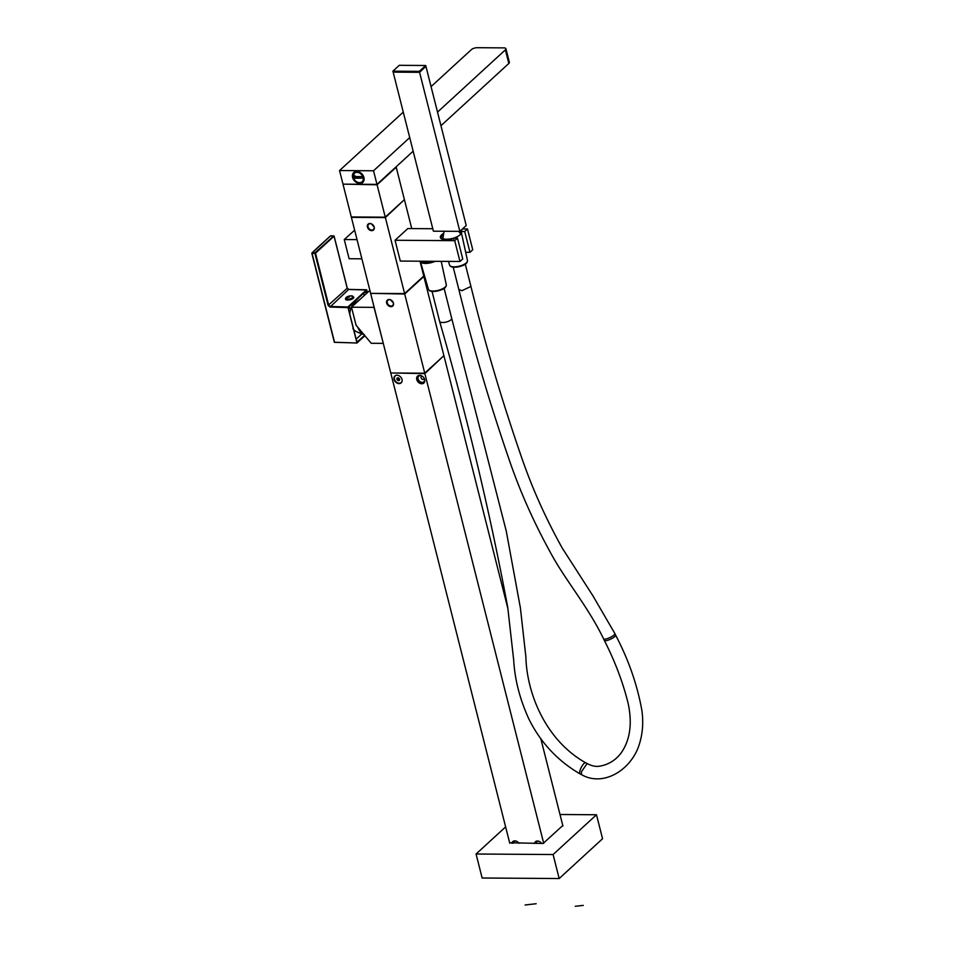 <?xml version="1.0" encoding="UTF-8"?>
<svg xmlns="http://www.w3.org/2000/svg" width="954" height="954" viewBox="0 0 954 954"><rect width="100%" height="100%" fill="white"/><g stroke="black" fill="none" stroke-linecap="round" stroke-linejoin="round"><path stroke-width="1.43" d="M443.383 356.128L424.637 373.205M370.724 293.76L390.77 372.978L424.757 373.205L404.711 293.999L371.154 293.367M404.711 293.999L423.85 276.445L443.896 355.651L424.757 373.205M424.697 373.408L391.414 372.978M371.261 293.367L404.544 293.796L423.23 276.517M389.137 299.496A3.983 3.029 -132.5 0 0 386.668 303.062A3.983 3.029 -132.5 0 0 390.949 306.663A3.983 3.029 -132.5 0 0 393.43 303.098A3.983 3.029 -132.5 0 0 389.137 299.496M389.459 299.699A3.542 2.695 -132.5 0 0 387.873 300.272A3.542 2.695 -132.5 0 0 387.646 303.825A3.542 2.695 -132.5 0 0 391.068 306.067A3.542 2.695 -132.5 0 0 392.654 305.495A3.542 2.695 -132.5 0 0 392.881 301.941A3.542 2.695 -132.5 0 0 389.459 299.699M393.06 302.311A3.542 2.695 47.5 0 1 391.08 300.152M424.291 378.559A1.896 1.443 47.5 0 1 421.06 377.76A1.896 1.443 47.5 0 1 422.026 376.091M374.099 307.081L383.21 343.082M374.099 307.57L383.126 342.772M369.866 290.374L351.513 307.212L356.069 325.207L371.237 343.285L382.9 343.368M373.789 307.367L351.513 307.212M349.76 314.009A14.513 7.68 -89.6 0 1 353.123 304.302L360.338 299.115M363.748 334.365A18.245 9.659 -89.6 0 1 357.822 327.305A18.245 9.659 90.4 0 0 363.748 334.365M512.024 843.253A4.675 3.554 47.5 0 1 512.835 841.535M511.845 843.253A4.675 3.554 47.5 0 1 512.727 841.631A4.675 3.554 47.5 0 1 519.012 843.3M516.293 841.154A3.78 2.886 -132.5 0 0 513.216 843.253M535.874 843.408A3.78 2.886 47.5 0 1 538.962 841.309M424.649 379.489A3.78 2.886 47.5 0 1 421.978 382.375A3.78 2.886 47.5 0 1 418.138 378.965A3.78 2.886 47.5 0 1 421.131 375.649M543.72 843.36L424.864 373.61L443.467 356.045M391.307 372.978L424.864 373.61M562.908 825.997L540.763 738.456M507.922 608.688L444.004 356.057M509.758 843.229L390.866 373.372M534.681 843.408A4.675 3.554 47.5 0 1 535.492 841.69M534.502 843.408A4.675 3.554 47.5 0 1 535.385 841.786A4.675 3.554 47.5 0 1 541.669 843.455M401.312 382.757A4.675 3.554 47.5 0 1 397.305 382.9A4.675 3.554 47.5 0 1 394.3 379.191A4.675 3.554 47.5 0 1 395.004 375.876M394.085 379.382A4.675 3.554 47.5 0 1 394.896 375.971A4.675 3.554 47.5 0 1 398.927 375.697A4.675 3.554 47.5 0 1 402.016 379.442A4.675 3.554 47.5 0 1 401.217 382.852A4.675 3.554 47.5 0 1 397.174 383.126A4.675 3.554 47.5 0 1 394.085 379.382M423.97 382.912A4.675 3.554 47.5 0 1 419.963 383.055A4.675 3.554 47.5 0 1 416.958 379.346A4.675 3.554 47.5 0 1 417.661 376.031M416.743 379.537A4.675 3.554 47.5 0 1 417.554 376.126A4.675 3.554 47.5 0 1 421.585 375.852A4.675 3.554 47.5 0 1 424.673 379.597A4.675 3.554 47.5 0 1 423.874 383.007A4.675 3.554 47.5 0 1 419.832 383.281A4.675 3.554 47.5 0 1 416.743 379.537M562.788 825.52L543.112 843.467L509.639 842.752M596.488 814.752L602.558 838.745L559.175 878.539L482.14 878.014L476.07 854.009L553.105 854.534L596.488 814.752L559.998 814.501M476.07 854.009L505.632 826.891M559.175 878.539L553.105 854.534M373.825 226.301A3.542 2.695 47.5 0 1 371.845 224.142M419.998 261.205L423.755 276.04L404.615 293.593L370.629 293.367L351.394 217.357L385.38 217.584L403.983 200.03M371.833 230.057A3.542 2.695 47.5 0 1 368.411 227.815A3.542 2.695 47.5 0 1 368.638 224.262A3.542 2.695 47.5 0 1 370.224 223.689A3.542 2.695 47.5 0 1 373.646 225.931A3.542 2.695 47.5 0 1 373.419 229.485A3.542 2.695 47.5 0 1 371.833 230.057M404.615 293.593L385.38 217.584M369.913 223.486A3.983 3.029 -132.5 0 0 367.433 227.052A3.983 3.029 -132.5 0 0 371.726 230.653A3.983 3.029 -132.5 0 0 374.195 227.088A3.983 3.029 -132.5 0 0 369.913 223.486M411.746 228.59L404.52 200.03M361.888 258.82L349.116 258.737L344.263 239.537L354.638 230.176M357.023 239.621L344.263 239.537M469.976 252.309L464.705 231.512L467.472 228.972L472.743 249.769L469.976 252.309L465.683 252.285M464.705 231.512L462.273 231.488L460.961 232.633M432.782 228.733L407.811 228.566L395.051 240.265L454.712 240.67L457.479 238.142L455.034 238.118A11.388 4.269 165.8 0 1 442.906 239.394A11.388 4.269 165.8 0 1 441.762 234.684A11.388 4.269 165.8 0 1 443.765 233.241M457.479 238.142L462.75 258.939L459.983 261.479L400.31 261.062L395.051 240.265M453.734 239.263L454.474 238.202C448.118 241.028 440.152 238.548 441.988 238.428M462.487 228.936L467.472 228.972M454.712 240.67L459.983 261.479M420.738 261.205A10.554 3.947 -14.2 0 0 430.54 261.277M403.9 200.113L385.166 217.19M377.08 184.778L396.22 167.224L404.413 199.636L385.273 217.19L377.08 184.778L343.523 184.146M343.094 184.551L351.287 216.952L385.273 217.19M385.213 217.393L351.931 216.952M343.631 184.158L376.913 184.587L395.6 167.308M505.93 48.737L509.364 62.344A4.448 1.669 165.8 0 1 508.828 63.465L505.381 49.858A4.448 1.669 -14.2 0 0 505.93 48.737A4.448 1.669 -14.2 0 0 503.736 47.879L477.298 47.7A4.448 1.669 -14.2 0 0 471.395 49.62L431.065 86.611M403.268 112.107L339.552 170.551L342.987 184.146L376.973 184.384L413.154 151.197M440.963 125.701L508.828 63.465M376.973 184.384L373.539 170.778L409.719 137.591M437.516 112.107L505.381 49.858M373.539 170.778L339.552 170.551M363.927 177.504A6.678 5.08 -132.5 0 0 356.748 171.458A6.678 5.08 -132.5 0 0 352.598 177.42A6.678 5.08 -132.5 0 0 359.777 183.466A6.678 5.08 -132.5 0 0 363.927 177.504M353.469 178.088A6.237 4.746 47.5 0 1 353.183 177.229A6.237 4.746 47.5 0 1 353.063 176.609M353.004 175.763A6.237 4.746 47.5 0 1 354.268 172.674A6.237 4.746 47.5 0 1 359.646 172.304A6.237 4.746 47.5 0 1 363.76 177.301A6.237 4.746 47.5 0 1 362.687 181.856A6.237 4.746 47.5 0 1 359.503 182.846M399.523 379.537A1.336 1.014 -132.5 0 0 399.535 379.537L399.535 379.537A1.336 1.014 -132.5 0 1 398.39 378.929L399.523 379.537M398.056 377.939A1.336 1.014 -132.5 0 0 398.39 378.929L398.033 377.939M397.484 375.244A4.448 3.387 -132.5 0 0 395.242 375.959A4.448 3.387 -132.5 0 0 395.421 381.135A4.448 3.387 -132.5 0 0 401.252 382.518A4.448 3.387 -132.5 0 0 402.159 380.336M396.387 375.256A4.448 3.387 -132.5 0 0 395.361 375.84A4.448 3.387 -132.5 0 0 395.302 375.9M397.925 380.467A1.562 1.181 -132.5 0 0 398.569 378.011A1.562 1.181 -132.5 0 0 397.925 380.467M401.312 382.459A4.448 3.387 -132.5 0 0 401.384 382.399A4.448 3.387 -132.5 0 0 402.051 381.433M397.901 380.431L399.213 380.431L399.559 379.239L398.605 378.034L397.293 378.022L396.947 379.227L397.901 380.431L398.867 379.537M396.947 379.227L397.913 378.333M351.835 299.186L345.527 299.198A4.233 1.622 -13.3 0 0 349.808 299.842A4.233 1.622 -13.3 0 0 353.767 297.409A4.233 1.622 -13.3 0 0 353.755 297.243L351.835 299.186M353.755 297.266A4.233 1.586 165.8 0 1 353.755 297.278A4.233 1.622 -13.3 0 0 353.719 297.099C350.631 295.132 347.876 295.668 345.455 298.733L345.491 299.043A4.233 1.622 -13.3 0 0 349.772 299.699A4.233 1.622 -13.3 0 0 353.731 297.266M364.404 292.532L367.075 292.21L365.728 291.328L349.021 306.639L348.544 309.191L356.498 340.614L357.845 341.484L364.559 335.331M356.128 339.147L361.566 334.15M363.701 293.176L364.285 295.49M347.173 288.072L348.639 289.456L329.989 307.057L328.104 305.435L347.22 288.251L334.043 236.175L315.512 253.168L328.701 305.244L330.108 306.461L347.864 306.985L366.586 289.825L367.528 292.52M356.772 342.987L334.341 342.247L311.815 253.239L330.644 235.769A1334.765 500.015 165.8 0 0 312.149 252.727L312.041 253.323L314.927 253.359L328.104 305.435M333.948 235.984L330.358 236.02M333.84 235.876L315.035 252.762L312.041 253.323L334.556 342.331L356.975 342.987L347.864 306.985M356.975 342.987L364.893 335.736M348.639 289.456L366.896 290.028M425.758 66.458L419.581 72.313L393.155 72.122L433.402 231.19L459.84 231.369L466.22 225.526L425.961 66.458M392.905 71.168L399.285 65.313L425.722 65.504L425.925 66.303L419.545 72.146L393.108 71.967L392.905 71.168L419.343 71.347L425.722 65.504M419.545 72.146L419.343 71.347M459.84 231.369L419.581 72.313M443.634 234.004A10.196 3.816 -14.2 0 0 441.559 237.296A10.196 3.816 -14.2 0 0 456.68 236.95A10.196 3.816 -14.2 0 0 461.319 232.299A10.196 3.816 -14.2 0 0 460.21 231.035M434.464 261.301A9.457 3.542 165.8 0 1 421.119 261.384M420.344 261.205A10.196 3.816 -14.2 0 0 420.392 261.515A10.196 3.816 -14.2 0 0 435.203 261.301M421.239 261.444L421.239 261.444A9.349 3.506 -14.2 0 0 434.356 261.301M353.147 176.645A6.141 4.675 47.5 0 0 353.517 178.028L363.832 178.1L353.612 178.255A5.76 4.376 -132.5 0 0 358.692 182.572A5.76 4.376 -132.5 0 0 363.152 179.996A5.76 4.376 47.5 0 0 363.259 178.315M353.207 174.618A6.141 4.675 47.5 0 1 354.292 172.769A6.141 4.675 47.5 0 1 363.402 176.526L363.426 176.502A6.141 4.675 47.5 0 1 363.832 178.1L363.832 178.1A6.141 4.675 47.5 0 1 363.689 179.972A6.141 4.675 47.5 0 1 362.603 181.82A6.141 4.675 47.5 0 1 353.576 178.243M363.402 176.526L353.207 176.657A5.76 4.376 -132.5 0 1 353.326 174.976A5.76 4.376 47.5 0 1 357.786 172.4A5.76 4.376 47.5 0 1 362.854 176.717M583.276 905.382L575.274 906.3M525.117 904.988L536.16 903.724M460.877 230.415A11.388 4.269 165.8 0 1 462.273 231.488M348.448 308.345L350.965 308.369M348.925 310.706L350.285 310.718M349.236 311.898L350.046 311.91M349.331 312.304L349.975 312.304M349.796 308.261L349.319 306.365M329.989 307.057L347.757 307.582M311.922 253.311L334.341 342.247L356.868 343.035M366.694 289.777L348.747 289.408L347.28 288.144L334.091 236.067L330.847 235.769M353.135 296.777A3.744 1.443 166.7 0 1 349.426 298.972A3.744 1.443 166.7 0 1 345.801 298.208A3.744 1.443 166.7 0 1 349.51 296.014A3.744 1.443 166.7 0 1 353.135 296.777M345.801 298.208A13.356 12.271 1.6 0 1 349.355 297.016M606.255 638.918A6.237 1.538 154.9 0 1 606.243 638.93A6.237 1.538 154.9 0 1 603.584 638.834L604.311 640.396A6.237 1.538 154.9 0 0 606.982 640.48A6.237 1.538 154.9 0 0 613.017 637.856A6.237 1.538 154.9 0 0 615.604 635.114L614.877 633.551A6.237 1.538 154.9 0 1 614.066 634.982L614.066 634.982A6.237 1.538 154.9 0 1 606.255 638.918M615.604 635.114C628.543 659.679 637.332 684.912 641.947 710.802C643.795 724.837 642.245 737.812 637.32 749.749C626.826 773.086 601.235 786.084 581.558 774.66L581.38 771.822L587.151 763.522C591.611 765.943 595.725 766.837 599.494 766.205C608.712 764.643 616.093 759.992 621.638 752.241C630.177 739.469 632.347 723.239 628.173 703.563C623.022 682.527 615.068 661.48 604.311 640.396M581.558 774.66L580.032 773.897A6.237 1.801 -63.3 0 1 579.853 771.059L579.853 771.059A6.237 1.801 -63.3 0 1 579.853 771.047A6.237 1.801 -63.3 0 1 582.632 765.132A6.237 1.801 -63.3 0 1 585.625 762.759L587.151 763.522M444.135 288.394L451.683 318.254A6.237 2.337 165.8 0 1 448.952 321.081A6.237 2.337 165.8 0 1 442.668 322.512A6.237 2.337 165.8 0 1 439.603 321.307C467.305 417.148 490.022 512.513 507.743 607.4L513.693 660.132C514.814 679.892 519.954 699.699 529.136 719.578C540.823 742.784 557.78 760.887 580.032 773.897M465.302 264.175L470.93 286.438L461.915 290.696L458.85 289.491C472.957 346.66 489.879 403.804 509.591 460.913C520.347 492.121 534.001 522.72 550.565 552.736C564.732 579.352 587.795 606.184 603.584 638.834M463.024 265.355A8.348 3.124 165.8 0 1 451.266 266.452M449.572 265.093C450.634 267.824 455.177 267.919 463.191 265.367C465.874 264.413 467.317 262.815 467.484 260.561A9.242 3.458 165.8 0 1 463.286 264.771A9.242 3.458 165.8 0 1 449.572 265.093L448.511 261.396M446.317 284.769C446.15 287.023 444.707 288.633 442.024 289.575C434.01 292.127 429.467 292.043 428.406 289.312A9.242 3.458 -14.2 0 0 442.119 288.99A9.242 3.458 -14.2 0 0 446.317 284.769L441.201 261.348M441.857 289.575A8.348 3.124 165.8 0 1 430.099 290.66M353.087 176.454A6.141 4.675 47.5 0 1 353.159 174.797M356.498 176.824A44.504 25.925 -165.2 0 1 353.326 174.976M352.956 328.391C353.242 330.346 356.999 332.421 364.249 334.627M348.448 308.261L351 308.273M444.087 231.262L442.966 238.035M458.683 231.369L460.424 233.611M432.055 291.447L439.603 321.307M451.683 318.254L506.252 531.044L520.407 608.008L525.881 656.984C526.811 693.308 545.545 740.232 585.625 762.759M470.93 286.438C485.109 343.929 502.114 401.264 521.957 458.469C532.594 489.128 546.058 519.048 562.347 548.252L592.768 595.57L614.877 633.551M453.222 267.239L458.85 289.491M467.484 260.561L461.319 232.299M428.406 289.312L420.392 261.515M353.445 178.171C355.961 182.584 359.014 183.788 362.603 181.82L363.057 181.403M353.04 176.562L354.745 172.352"/></g></svg>
